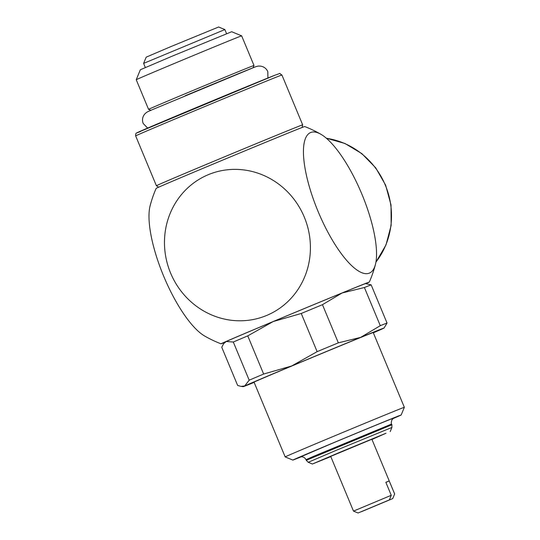 <?xml version="1.0" encoding="UTF-8"?>
<svg xmlns="http://www.w3.org/2000/svg" width="540" height="540" viewBox="0 0 540 540"><rect width="100%" height="100%" fill="white"/><g stroke="black" fill="none" stroke-linecap="round" stroke-linejoin="round"><path stroke-width="0.81" d="M361.469 511.677L392.762 498.569L361.469 511.677M371.972 439.472L385.985 433.242L339.174 452.581L312.41 464.009L330.804 456.611M285.167 456.914L254.05 382.158A64.544 0.425 157.4 0 1 295.07 364.642A64.544 0.425 157.4 0 1 373.228 332.552L404.345 407.308A64.544 0.425 157.4 0 0 326.187 439.398A64.544 0.425 157.4 0 0 285.167 456.914A64.544 0.425 157.4 0 0 285.167 456.921L292.842 460.08A58.678 0.392 157.4 0 0 301.226 456.813M392.958 418.628A58.678 0.392 157.4 0 0 401.186 414.983A58.678 0.392 157.4 0 0 330.129 444.157A58.678 0.392 157.4 0 0 292.842 460.08M241.65 35.843A57.092 0.378 157.4 0 0 172.517 64.233A57.092 0.378 157.4 0 0 136.235 79.724L140.346 69.755L171.781 56.329L231.674 31.732L241.65 35.843A57.092 0.378 157.4 0 0 241.65 35.843L253.989 65.475A57.092 0.378 157.4 0 0 253.989 65.475A57.092 0.378 157.4 0 0 184.849 93.866A57.092 0.378 157.4 0 0 148.567 109.364L150.883 110.315M136.235 79.724A57.092 0.378 157.4 0 0 136.235 79.731L148.567 109.364M143.606 63.396L146.185 57.152L171.113 46.508L218.619 27L224.863 29.572L143.606 63.396L145.321 67.52M365.897 283.662A80.332 0.533 157.4 0 0 369.313 282.069A80.332 0.533 157.4 0 0 365.62 283.426A80.332 0.533 157.4 0 0 283.088 317.385A80.332 0.533 157.4 0 0 220.988 343.811A80.332 0.533 157.4 0 0 224.525 342.509M369.265 273.152A76.201 23.544 67.3 0 0 375.415 264.539A76.201 23.544 67.3 0 0 361.901 194.204A76.201 23.544 67.3 0 0 320.848 134.251A76.201 23.544 67.3 0 0 318.06 211.41A76.201 23.544 67.3 0 0 369.265 273.152M170.6 273.078A76.201 72.468 -111.4 0 0 266.726 315.428A76.201 72.468 -111.4 0 0 304.29 217.094A76.201 72.468 -111.4 0 0 208.163 174.737A76.201 72.468 -111.4 0 0 170.6 273.078M220.988 343.805A116.417 116.417 0 0 1 204.687 336.042A76.201 23.544 -112.7 0 1 163.633 276.089A76.201 23.544 -112.7 0 1 150.12 205.747A116.417 116.417 0 0 1 156.155 188.379A80.453 0.533 -22.6 0 1 218.862 161.703A80.453 0.533 -22.6 0 1 301.01 127.906A80.453 0.533 -22.6 0 1 304.702 126.542A116.417 116.417 0 0 1 320.848 134.251M373.336 332.802A76.282 0.506 157.4 0 0 382.563 328.779A76.282 0.506 157.4 0 0 384.062 328.05A76.282 0.506 157.4 0 0 360.619 337.392A76.282 0.506 157.4 0 0 291.695 365.971A76.282 0.506 157.4 0 0 261.171 378.83A76.282 0.506 157.4 0 0 244.715 385.931A76.282 0.506 157.4 0 0 243.223 386.674A76.282 0.506 157.4 0 0 254.151 382.408M317.135 351.641L301.253 313.477A82.148 0.547 -22.6 0 1 322.461 304.682L338.344 342.846A82.148 0.547 157.4 0 0 317.135 351.641L291.695 365.971L263.642 374.045A82.148 0.547 157.4 0 0 255.839 377.352A82.148 0.547 157.4 0 0 249.19 380.187L233.3 342.023A82.148 0.547 -22.6 0 1 239.949 339.188A82.148 0.547 -22.6 0 1 247.759 335.88L273.2 321.55A76.282 0.506 -22.6 0 1 342.131 292.97L364.399 287.516A82.148 0.547 -22.6 0 1 371.156 284.863L387.038 323.035A82.148 0.547 157.4 0 0 380.288 325.681L364.399 287.516M249.19 380.187L244.715 385.931L241.049 386.39L237.634 385.425L221.751 347.261L223.661 343.636L226.226 341.51A76.282 0.506 -22.6 0 1 242.683 334.409A76.282 0.506 -22.6 0 1 273.2 321.55L301.253 313.477M247.759 335.88L263.642 374.045M394.659 493.965L371.885 439.25L330.71 456.388L353.484 511.103L391.257 495.295L385.844 482.294L389.219 480.964L394.632 493.972L392.762 498.569L394.632 493.972M353.484 511.103L358.088 513L389.381 499.892L391.257 495.295M389.381 499.892L358.088 513M385.877 482.369L389.219 480.964M322.461 304.682L342.131 292.97A76.282 0.506 -22.6 0 1 365.567 283.615L371.156 284.863M223.661 343.636L224.728 342.245A76.282 0.506 -22.6 0 1 226.226 341.51L233.3 342.023M380.288 325.681L360.619 337.392L338.344 342.846M384.062 328.05L387.038 323.035M253.213 67.723A58.374 0.385 157.4 0 0 185.207 95.762M337.028 449.982L308.225 462.287L306.315 460.384L308.374 459.425L391.905 424.751L391.912 427.451L337.028 449.982M393.653 418.163L391.966 419.762C391.163 422.314 391.048 423.745 391.615 424.049L314.125 456.104L306.018 459.675L306.315 460.384M391.797 418.777A51.05 0.338 157.4 0 0 332.323 443.293L300.51 456.948M302.09 127.481L302.663 124.855A79.218 0.527 157.4 0 0 299.018 126.191A79.218 0.527 157.4 0 0 206.739 164.241A79.218 0.527 157.4 0 0 156.398 185.74L135.655 135.898C135.608 132.138 136.674 133.488 136.742 132.894L275.36 75.033C282.494 72.9 277.877 72.738 281.921 75.013A79.218 0.527 157.4 0 0 278.276 76.356A79.218 0.527 157.4 0 0 185.996 114.406A79.218 0.527 157.4 0 0 135.655 135.898M326.396 138.274A76.282 72.549 68.6 0 1 385.364 185.267A76.282 72.549 68.6 0 1 375.941 262.062M275.312 75.053A76.869 0.513 157.4 0 0 185.767 111.969A76.869 0.513 157.4 0 0 140.454 131.531M147.832 128.291L143.208 123.505C142.007 120.353 142.364 117.383 144.281 114.608L145.429 113.326C147.886 111.409 147.184 112.016 152.82 109.472L253.388 67.655C255.947 66.562 257.823 66.022 259.011 66.042L260.732 66.137C264.047 66.731 266.402 68.567 267.8 71.645L267.935 78.293M312.41 464.009L308.225 462.287M306.018 459.675C303.77 455.517 299.342 457.117 300.409 456.975M369.313 282.069A116.417 116.417 0 0 0 375.415 264.539M326.302 138.186L344.993 143.505L361.847 153.617L375.712 167.832L385.634 185.166L391.021 204.977L391.142 225.403L385.992 244.951L375.921 262.211M243.223 386.674L241.049 386.39M224.87 29.579L226.584 33.696M253.031 67.79L253.989 65.482M281.921 75.013L302.663 124.855M158.666 187.184L156.398 185.74M401.186 414.983L404.345 407.308M391.615 424.049L391.905 424.751M390.184 431.636L391.912 427.451"/></g></svg>
